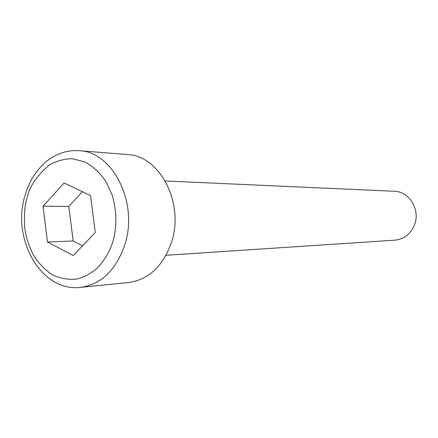 <?xml version="1.0" encoding="UTF-8"?>
<svg xmlns="http://www.w3.org/2000/svg" width="438" height="438" viewBox="0 0 438 438"><rect width="100%" height="100%" fill="white"/><g stroke="black" fill="none" stroke-linecap="round" stroke-linejoin="round"><path stroke-width="0.66" d="M166.035 255.283L394.857 240.172C404.225 239.132 410.811 233.919 414.616 224.535C420.447 209.594 409.158 191.357 394.342 191.264L165.257 180.971M79.185 150.683L127.425 154.537C159.7 155.441 184.688 203.144 171.532 242.159C163.111 266.123 148.86 279.57 128.767 282.505L80.619 287.366C101.413 284.317 116.185 269.972 124.929 244.344C138.589 202.58 112.571 151.532 79.185 150.683C68.087 149.999 57.854 153.037 48.487 159.799C37.197 168.493 29.346 180.5 24.922 195.824M90.54 195.611L95.254 232.501L73.266 255.551L47.468 241.99L43.039 206.254L64.129 182.947L90.54 195.611M82.36 191.691L68.799 206.413L43.039 206.254M68.799 206.413L73.157 240.982L47.468 241.99M73.157 240.982L82.541 245.822M26.953 198.173C29.45 186.643 36.781 175.671 48.957 165.257C55.829 161.118 63.559 158.928 72.139 158.682L84.983 161.983C93.261 166.648 100.264 173.196 105.991 181.622L112.155 195.102C117.74 213.837 116.13 230.268 112.922 241.376C110.502 250.076 105.553 258.738 98.068 267.361C92.369 272.617 85.591 276.455 77.74 278.869C69.412 280.008 61.085 278.721 52.752 275.02C44.911 269.874 38.396 263.145 33.206 254.828C28.996 246.145 26.214 237.511 24.856 228.937C23.876 216.536 24.572 206.282 26.953 198.173M24.742 196.481C11.689 239.548 41.353 292.294 80.619 287.366"/></g></svg>
